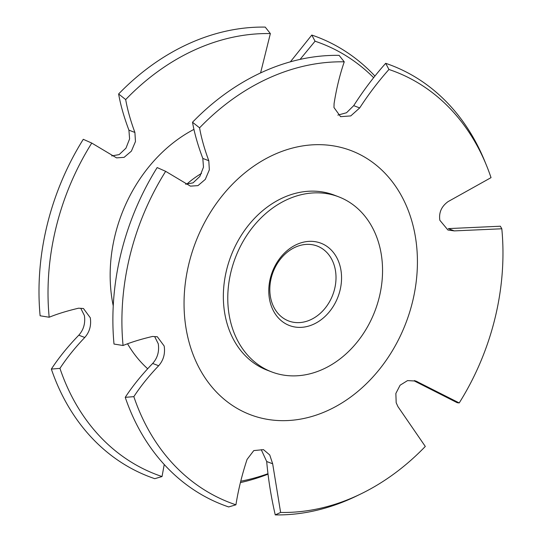 <?xml version="1.0" encoding="UTF-8"?>
<svg xmlns="http://www.w3.org/2000/svg" width="542" height="542" viewBox="0 0 542 542"><rect width="100%" height="100%" fill="white"/><g stroke="black" fill="none" stroke-linecap="round" stroke-linejoin="round"><path stroke-width="0.81" d="M333.967 107.506L334.089 103.556C336.433 88.624 339.82 74.715 344.251 61.835A230.77 183.907 110.9 0 0 199.571 127.837C201.333 137.892 204.409 148.847 208.792 160.71L209.347 169.809L205.289 179.395L197.979 185.621L190.432 186.136L165.656 171.34A230.77 183.907 110.9 0 0 123.061 345.505C131.279 342.165 141.089 339.15 152.485 336.46L157.336 336.765L164.179 346.033C165.317 353.689 163.481 360.261 158.657 365.748C148.854 376.019 140.581 386.317 133.84 396.642A230.77 183.907 110.9 0 0 235.926 504.805C238.304 489.853 242.017 474.724 247.064 459.42L253.785 450.592L263.48 449.643L269.733 454.955L272.667 463.796L280.62 512.441A230.77 183.907 110.9 0 0 360.633 494.033A230.77 183.907 110.9 0 0 425.301 446.445L397.957 406.636L396.182 402.74L395.856 393.458L400.111 385.206L407.543 380.599L415.91 381.06L459.216 402.943A230.77 183.907 110.9 0 0 501.811 228.778L454.271 230.892L447.949 230.025L439.847 220.276C438.715 212.62 441.466 206.394 448.099 201.604L491.032 177.641A230.77 183.907 110.9 0 0 486.404 165.229A230.77 183.907 110.9 0 0 388.946 69.478C378.418 81.307 368.662 94.125 359.692 107.933L350.769 115.913L340.586 116.672L333.967 107.506M133.84 396.642L125.236 397.34C132.641 386.012 141.787 374.718 152.675 363.458C157.539 357.998 159.402 351.433 158.264 343.77L154.734 336.731M165.656 171.34L157.16 167.573A235.336 187.546 110.9 0 0 114.003 344.048L123.061 345.505M185.608 184.192L193.047 182.864L199.849 176.435L203.48 167.153L202.816 158.427C197.877 145.331 194.442 133.271 192.512 122.241L199.571 127.837M344.251 61.835L339.109 55.365A235.336 187.546 110.9 0 0 192.512 122.241M337.849 115.107L346.521 112.75L353.709 105.643C363.472 90.419 374.129 76.307 385.687 63.319L388.946 69.478M486.404 165.229L484.595 160.805A235.336 187.546 110.9 0 0 385.687 63.319M240.75 481.215A230.77 183.907 110.9 0 0 267.972 473.694M260.58 72.933L270.363 33.577A230.77 183.907 110.9 0 0 125.683 99.579C127.445 109.626 130.52 120.581 134.904 132.451L135.459 141.55L131.401 151.13L124.091 157.356L116.544 157.871L91.767 143.074A230.77 183.907 110.9 0 0 49.173 317.239C57.391 313.899 67.194 310.884 78.597 308.195L83.448 308.506L90.29 317.768C91.429 325.43 89.593 332.002 84.769 337.483C74.965 347.761 66.693 358.052 59.952 368.377A230.77 183.907 110.9 0 0 162.038 476.547L164.233 464.514M59.952 368.377L51.348 369.075C58.753 357.747 67.899 346.453 78.786 335.2C83.651 329.732 85.514 323.168 84.376 315.505L80.846 308.466M91.767 143.074L83.272 139.308A235.336 187.546 110.9 0 0 40.115 315.783L49.173 317.239M111.72 155.927L119.159 154.599L125.961 148.169L129.592 138.894L128.921 130.161C123.989 117.065 120.554 105.006 118.623 93.976L125.683 99.579M270.363 33.577L265.221 27.1A235.336 187.546 110.9 0 0 118.623 93.976M290.377 61.829L311.799 35.061L315.058 41.212L300.072 59.403M374.922 76.063A235.336 187.546 110.9 0 0 311.799 35.061M340.572 268.209A44.078 35.128 -69.1 0 1 313.567 324.252A44.078 35.128 -69.1 0 1 269.76 300.512A44.078 35.128 -69.1 0 1 296.759 244.469A44.078 35.128 -69.1 0 1 340.572 268.209M270.709 298.188A40.088 31.944 110.9 0 0 288.595 320.939A40.088 31.944 110.9 0 0 323.676 309.922A40.088 31.944 110.9 0 0 335.119 268.812A40.088 31.944 110.9 0 0 317.233 246.054A40.088 31.944 110.9 0 0 282.152 257.077A40.088 31.944 110.9 0 0 270.709 298.188M229.862 318.71A93.732 74.701 -69.1 0 1 256.61 222.579A93.732 74.701 -69.1 0 1 338.655 196.814A93.732 74.701 -69.1 0 1 380.464 250.011A93.732 74.701 -69.1 0 1 353.716 346.142A93.732 74.701 -69.1 0 1 271.678 371.907A93.732 74.701 -69.1 0 1 229.862 318.71M271.678 371.907L267.247 370.213A93.732 74.701 -69.1 0 1 225.438 317.016A93.732 74.701 -69.1 0 1 252.179 220.885A93.732 74.701 -69.1 0 1 334.224 195.113L338.655 196.814M186.787 184.144A93.732 74.701 -69.1 0 1 201.536 173.42M51.348 369.075A235.336 187.546 110.9 0 0 154.788 478.681L162.038 476.547M240.404 482.597A235.336 187.546 110.9 0 0 268.033 474.155M125.236 397.34A235.336 187.546 110.9 0 0 228.677 506.939L235.926 504.805M280.62 512.441L275.255 514.9A235.336 187.546 110.9 0 0 356.331 496.12L360.633 494.033M459.216 402.943L457.204 402.692L414.772 381.182M454.271 230.892L448.288 228.609L500.361 226.217L501.811 228.778M373.641 77.669A230.77 183.907 110.9 0 0 315.058 41.212M275.255 514.9C271.169 497.346 268.31 479.548 266.684 461.506L261.258 449.67M417.387 381.724L414.386 380.572M187.2 334.455A141.333 112.634 110.9 0 0 327.686 410.579A141.333 112.634 110.9 0 0 414.271 230.872A141.333 112.634 110.9 0 0 273.778 154.748A141.333 112.634 110.9 0 0 187.2 334.455M127.539 343.777A141.333 112.634 110.9 0 0 147.675 368.763M193.941 129.396A141.333 112.634 110.9 0 0 113.244 305.878M272.667 463.796L266.684 461.506M158.657 365.748L152.675 363.458M208.792 160.71L202.816 158.427M359.692 107.933L353.709 105.643M84.769 337.483L78.786 335.2M134.904 132.451L128.921 130.161"/></g></svg>
